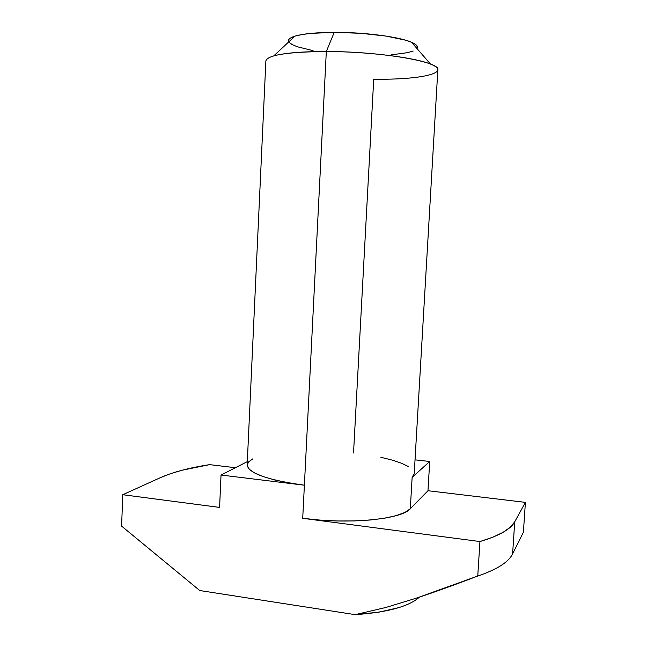 <?xml version="1.0" encoding="UTF-8"?>
<svg xmlns="http://www.w3.org/2000/svg" width="647" height="647" viewBox="0 0 647 647"><rect width="100%" height="100%" fill="white"/><g stroke="black" fill="none" stroke-linecap="round" stroke-linejoin="round"><path stroke-width="0.97" d="M294.927 36.151L273.778 55.868C284.445 52.989 301.963 51.534 326.314 51.517L334.248 32.35C316.286 32.463 303.176 33.725 294.927 36.151C289.646 37.817 287.608 39.718 288.821 41.845M252.823 458.836L248.472 461.99L247.17 465.46L249.127 469.132L254.392 472.868L262.884 476.507L274.36 479.88L288.392 482.832L304.389 485.201L221.031 475.035L219.592 507.418L122.768 494.72L121.604 526.116L199.737 590.533L355.154 614.65L385.822 607.484L416.296 598.176L477.753 576.032C496.993 569.522 508.607 562.138 512.602 553.881L514.721 521.806C510.774 529.214 499.185 535.797 479.945 541.547L477.753 576.032L479.945 541.547L302.715 518.312L304.389 485.201L221.031 475.035L219.592 507.418L122.768 494.72L160.545 477.591L122.768 494.72L121.604 526.116L199.737 590.533L355.154 614.65L385.822 607.484L416.296 598.176C433.474 592.515 453.968 585.131 477.753 576.032C496.993 569.522 508.607 562.138 512.602 553.881L523.407 532.206L525.396 502.371L523.407 532.206L512.602 553.881L514.721 521.806L525.396 502.371L427.974 490.725L429.713 461.489L412.139 477.389L414.217 473.693L437.841 69.884C441.117 61.966 381.326 51.428 326.314 51.517C287.842 51.865 267.688 54.987 265.877 60.875L247.162 464.942C248.294 473.256 267.365 480.009 304.389 485.201L326.314 51.517C367.189 51.525 414.913 57.486 430.506 64.085C453.135 72.885 420.364 79.961 373.723 79.193L353.537 452.981M419.402 597.149C408.799 606.579 387.383 612.41 355.154 614.65L379.118 612.119L398.989 607.573M290.56 37.979L295.048 36.119L301.947 34.55L311.029 33.369L334.248 32.35L326.314 51.517L302.715 518.312C348.515 524.644 401.827 519.339 410.303 508.768L427.974 490.725L525.396 502.371L514.721 521.806L510.337 527.159L503.099 532.303L492.965 537.131L479.945 541.547L302.715 518.312L319.909 520.083L337.54 520.972L354.758 520.932L370.755 519.97L384.819 518.158L396.352 515.586L404.933 512.408L410.303 508.768L412.139 477.389L429.713 461.489L415.026 459.847L429.713 461.489L427.974 490.725L410.303 508.768L412.139 477.389L414.193 473.919M235.395 467.716L209.66 464.643L235.395 467.716M160.545 477.591C173.064 472.067 189.434 467.749 209.66 464.643L182.203 470.207L170.549 473.677L160.545 477.591M221.031 475.035L247.316 461.643L221.031 475.035M408.767 466.746L401.755 463.309L392.308 460.122L380.84 457.283M417.008 48.565C418.439 46.576 416.611 44.473 411.532 42.265C399.369 36.814 364.334 32.196 334.248 32.35L360.808 33.304L385.976 36.07L405.354 40.122L411.856 42.403L415.924 44.724L417.469 46.988M413.174 51.016L407.667 52.642L391.184 54.874M313.067 50.676L297.175 46.705L292.032 44.506L289.104 42.265M430.506 64.085L411.532 42.265"/></g></svg>
